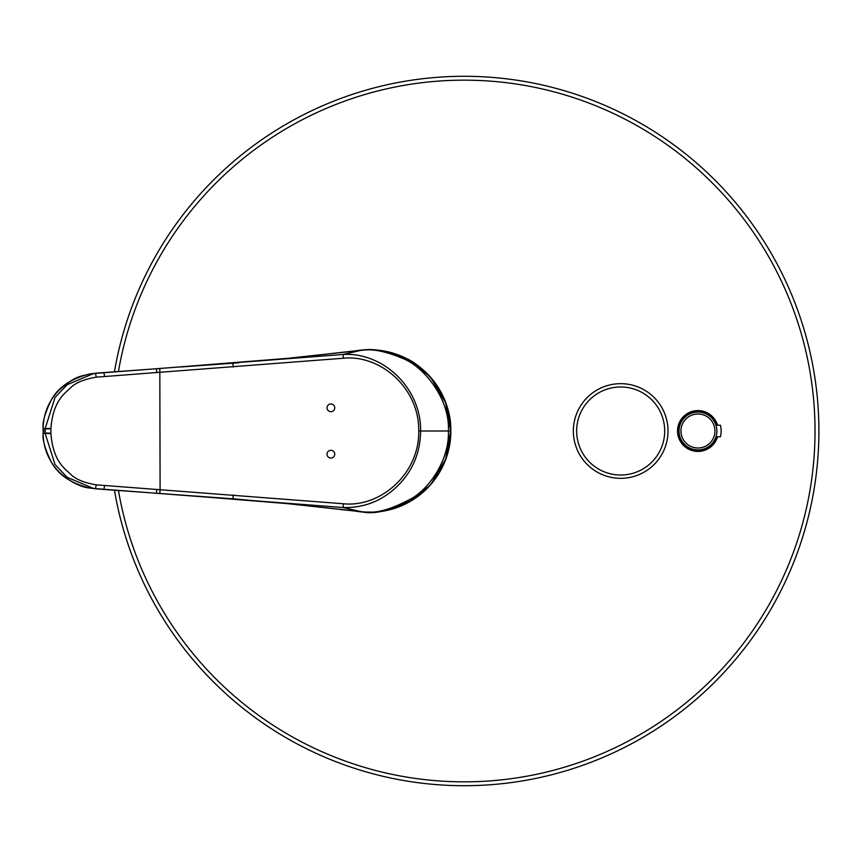 <?xml version="1.0" encoding="UTF-8"?>
<svg xmlns="http://www.w3.org/2000/svg" width="862" height="862" viewBox="0 0 862 862"><rect width="100%" height="100%" fill="white"/><g stroke="black" fill="none" stroke-linecap="round" stroke-linejoin="round"><path stroke-width="1.29" d="M668.018 431A47.335 47.335 0 0 1 620.683 478.335A47.335 47.335 0 0 1 573.349 431A47.335 47.335 0 0 1 620.683 383.665A47.335 47.335 0 0 1 668.018 431A47.335 47.335 0 0 1 620.683 478.335A47.335 47.335 0 0 1 573.349 431A47.335 47.335 0 0 1 620.683 383.665A47.335 47.335 0 0 1 668.018 431M449.889 442.174L450.664 431A81.147 81.147 0 0 0 373.321 349.95M367.287 349.886A81.147 81.147 0 0 0 361.221 350.284L361.803 350.231C372.093 348.216 386.068 350.608 403.728 357.418C424.363 364.734 452.475 397.511 450.664 431A81.147 81.147 0 0 1 361.803 511.769L340.382 509.517M181.289 366.953L287.509 358.366L361.846 350.306C372.255 348.571 386.047 351.351 403.233 358.646C423.264 366.469 450.104 398.535 448.38 431C449.576 458.293 430.763 487.17 412.025 498.29C390.755 509.798 374.022 514.269 361.846 511.694L287.509 503.634L181.289 495.047M340.415 352.472L361.221 350.284L343.098 354.476C382.674 352.052 421.13 387.48 420.634 431C420.247 454.274 411.551 473.54 394.537 488.786C379.786 501.803 362.633 508.041 343.098 507.524L93.678 488.485L67.182 477.311L55.017 464.521L45.223 433.618L45.223 428.382L55.017 397.49L67.182 384.689L93.678 373.515L343.098 354.476L343.388 358.236C380.713 354.444 419.417 388.374 418.749 431C419.503 473.68 380.444 507.632 343.388 503.764L96.296 484.843C84.401 482.849 75.931 479.401 70.889 474.509C65.501 468.917 53.132 462.151 50.923 433.597L50.923 428.403C53.132 399.849 65.501 393.083 70.889 387.491C75.931 382.599 84.401 379.151 96.296 377.157L343.388 358.236M449.889 419.826L450.664 431C451.925 459.123 432.207 488.754 412.812 499.626C390.842 510.703 373.839 514.743 361.803 511.769L361.846 511.694M365.466 512.039L372.039 512.103M378.58 511.64L388.148 509.981M394.602 508.171L395.895 507.74M403.114 504.863L413.588 499.141M421.863 493.01L428.188 487.062M431.463 483.42L439.76 471.622M444.954 460.901L448.499 449.63M448.499 412.37L444.964 401.099M439.76 390.378L431.463 378.58M428.188 374.938L421.863 368.99M413.588 362.859L402.317 356.782M387.458 351.868L381.112 350.683M374.399 350.004L372.082 349.897M156.755 372.61L156.442 368.753L287.499 358.355L361.447 350.263M50.923 433.597L43.219 433.381C42.249 438.973 44.716 448.068 50.621 460.674C57.226 474.025 70.178 483.14 89.476 487.989L97.18 488.937L89.454 487.989C77.548 487.084 59.446 475.512 52.097 463.217C46.246 454.285 43.24 444.339 43.1 433.381L43.219 428.619C42.27 422.94 44.738 413.835 50.642 401.304C57.107 388.072 70.059 378.978 89.476 374.011L103.925 372.567L104.571 376.425M43.1 433.381L43.1 428.619C43.466 413.404 48.875 400.496 59.316 389.883C76.33 375.185 79.746 376.866 89.454 374.011L97.18 373.063M330.889 411.68A3.868 3.868 0 0 0 334.747 407.812A3.868 3.868 0 0 0 330.889 403.955A3.868 3.868 0 0 0 327.021 407.812A3.868 3.868 0 0 0 330.889 411.68M330.889 450.32A3.868 3.868 0 0 1 334.747 454.188A3.868 3.868 0 0 1 330.889 458.045A3.868 3.868 0 0 1 327.021 454.188A3.868 3.868 0 0 1 330.889 450.32M97.18 488.937L103.925 489.433L104.571 485.575M361.447 511.737L287.499 503.645L232.955 498.807L233.236 494.95M464.187 785.713A354.713 354.713 0 0 0 818.9 431A354.713 354.713 0 0 0 464.187 76.287A354.713 354.713 0 0 0 114.452 371.802A354.713 354.713 0 0 1 464.187 76.287A354.713 354.713 0 0 1 818.9 431A354.713 354.713 0 0 1 464.187 785.713A354.713 354.713 0 0 1 114.452 490.198A354.713 354.713 0 0 0 464.187 785.713M356.049 511.209A81.34 81.34 0 0 0 450.858 431A81.34 81.34 0 0 0 356.049 350.791M715.988 436.797L720.406 436.797A23.188 23.188 0 0 0 720.406 425.203L715.988 425.203M717.55 436.797A20.44 20.44 0 0 1 686.098 447.637A20.44 20.44 0 0 1 686.098 414.363A20.44 20.44 0 0 1 717.55 425.203L716.387 425.203A19.32 19.32 0 0 0 686.648 415.333A19.32 19.32 0 0 0 686.648 446.667A19.32 19.32 0 0 0 716.387 436.797L717.55 436.797M707.034 448.272L706.603 447.841A18.932 18.932 0 0 0 714.803 439.642L715.234 440.073M715.234 421.927L714.803 422.358A18.932 18.932 0 0 0 706.603 414.159L707.034 413.728M714.803 439.642A18.932 18.932 0 0 0 714.803 422.358A18.932 18.932 0 0 1 716.893 431M679.03 431A18.932 18.932 0 0 1 706.603 414.159A18.932 18.932 0 0 0 679.03 431A18.932 18.932 0 0 0 706.603 447.841M664.699 431A44.016 44.016 0 0 1 620.683 475.016A44.016 44.016 0 0 1 576.656 431A44.016 44.016 0 0 1 620.683 386.984A44.016 44.016 0 0 1 664.699 431M431.582 483.27L445.643 459.101L450.664 431L418.749 431M361.221 511.716L343.098 507.524L343.388 503.764M428.867 486.34L409.041 501.867M428.867 375.66L409.041 360.133M43.1 433.004L50.923 433.198M43.1 428.996L50.923 428.802M43.1 428.619L50.923 428.403M238.936 362.751L232.955 363.193L233.236 367.05M159.815 368.505L160.095 489.638L159.815 493.495L156.442 493.247L156.755 489.39M103.343 372.61L95.434 373.311L96.296 377.157M89.476 374.011L93.947 373.483M43.219 431L45.223 431M93.678 488.485L95.434 488.689L96.296 484.843M89.476 487.989L93.947 488.517M118.428 490.489A350.845 350.845 0 0 0 464.187 781.845A350.845 350.845 0 0 0 815.032 431A350.845 350.845 0 0 0 464.187 80.155A350.845 350.845 0 0 0 118.428 371.511M680.958 431A17.003 17.003 0 0 0 697.961 448.003A17.003 17.003 0 0 0 714.964 431A17.003 17.003 0 0 0 697.961 413.997A17.003 17.003 0 0 0 680.958 431M450.664 431L445.643 402.899L431.582 378.73M233.914 498.872L181.257 495.047M233.914 363.128L181.257 366.953M97.104 373.063L151.012 369.141M95.456 373.311L97.74 373.084M95.434 373.311L93.678 373.515M97.74 488.916L95.456 488.689M97.104 488.937L151.012 492.859M95.434 488.689L103.343 489.39M238.925 499.249L159.815 493.495"/></g></svg>
